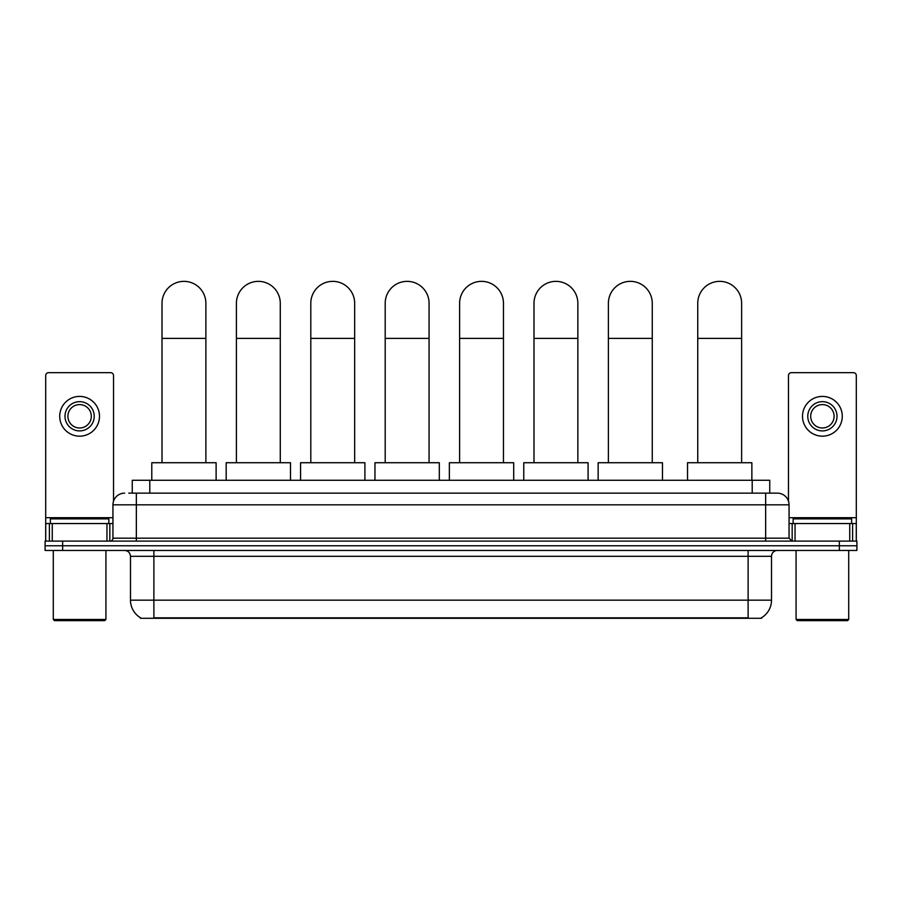 <?xml version="1.0" encoding="UTF-8"?>
<svg xmlns="http://www.w3.org/2000/svg" width="902" height="902" viewBox="0 0 902 902"><rect width="100%" height="100%" fill="white"/><g stroke="black" fill="none" stroke-linecap="round" stroke-linejoin="round"><path stroke-width="1.35" d="M132.256 493.135L132.256 480.27L769.744 480.27L769.744 493.135M761.57 617.723L761.57 618.298L140.43 618.298L140.43 617.723M140.611 617.825A20.475 20.475 0 0 1 130.486 600.168L153.881 600.168L153.881 617.825L748.119 617.825L748.119 600.168L771.514 600.168L771.514 556.308A5.852 5.852 0 0 1 777.355 550.457M130.486 600.168L130.486 556.308C130.147 552.757 128.197 550.806 124.645 550.457M761.389 617.825A20.475 20.475 0 0 0 771.514 600.168M62.644 541.099L856.9 541.099L856.9 545.778L45.1 545.778L45.1 550.457L62.644 550.457L62.644 545.778L45.1 545.778L45.1 541.099L62.644 541.099L62.644 545.778L856.9 545.778L856.9 550.457L62.644 550.457M129.009 493.135L777.355 493.135A11.692 11.692 0 0 1 789.058 504.838L789.058 538.178L791.979 541.099M128.738 493.135L136.337 493.135L136.337 504.838L112.942 504.838L112.942 538.178A2.92 2.92 0 0 1 110.021 541.099M124.645 493.135A11.692 11.692 0 0 0 112.942 504.838M789.058 504.838L765.663 504.838L765.663 493.135L777.355 493.135M106.955 541.099L106.955 523.555L52.26 523.555L52.26 541.099M113.528 501.185L113.528 375.582A2.92 2.92 0 0 0 110.608 372.661L48.607 372.661A2.92 2.92 0 0 0 45.686 375.582L45.686 523.555L52.26 523.555M106.955 523.555L112.942 523.555M45.686 541.099L45.686 523.555M79.613 401.661A14.624 14.624 0 0 0 64.989 416.284A14.624 14.624 0 0 0 79.613 430.908A14.624 14.624 0 0 0 94.225 416.284A14.624 14.624 0 0 0 79.613 401.661M79.613 404.592A11.692 11.692 0 0 0 67.909 416.284A11.692 11.692 0 0 0 79.613 427.988A11.692 11.692 0 0 0 91.305 416.284A11.692 11.692 0 0 0 79.613 404.592M79.613 436.173A19.889 19.889 0 0 0 99.491 416.284A19.889 19.889 0 0 0 79.613 396.406A19.889 19.889 0 0 0 59.724 416.284A19.889 19.889 0 0 0 79.613 436.173M104.756 620.644L54.458 620.644L53.286 619.471L105.929 619.471L104.756 620.644M53.286 550.457L53.286 619.471M105.929 550.457L105.929 619.471M108.849 523.555L108.849 518.875L50.365 518.875L50.365 523.555M162.01 462.726L162.01 303.286A21.93 21.93 0 0 1 183.952 281.356A21.93 21.93 0 0 1 205.881 303.286A21.93 21.93 0 0 0 183.952 281.356M205.881 462.726L205.881 303.286M216.119 480.27L216.119 462.726L151.784 462.726L151.784 480.27M236.414 462.726L236.414 303.286A21.93 21.93 0 0 1 258.344 281.356A21.93 21.93 0 0 1 280.274 303.286A21.93 21.93 0 0 0 258.344 281.356M280.274 462.726L280.274 303.286M290.512 480.27L290.512 462.726L226.176 462.726L226.176 480.27M310.807 462.726L310.807 303.286A21.93 21.93 0 0 1 332.737 281.356A21.93 21.93 0 0 1 354.666 303.286A21.93 21.93 0 0 0 332.737 281.356M354.666 462.726L354.666 303.286M364.904 480.27L364.904 462.726L300.569 462.726L300.569 480.27M385.199 462.726L385.199 303.286A21.93 21.93 0 0 1 407.14 281.356A21.93 21.93 0 0 1 429.07 303.286A21.93 21.93 0 0 0 407.14 281.356M429.07 462.726L429.07 303.286M439.308 480.27L439.308 462.726L374.961 462.726L374.961 480.27M459.603 462.726L459.603 303.286A21.93 21.93 0 0 1 481.533 281.356A21.93 21.93 0 0 1 503.463 303.286A21.93 21.93 0 0 0 481.533 281.356M503.463 462.726L503.463 303.286M513.7 480.27L513.7 462.726L449.365 462.726L449.365 480.27M533.995 462.726L533.995 303.286A21.93 21.93 0 0 1 555.925 281.356A21.93 21.93 0 0 1 577.855 303.286A21.93 21.93 0 0 0 555.925 281.356M577.855 462.726L577.855 303.286M588.093 480.27L588.093 462.726L523.758 462.726L523.758 480.27M608.388 462.726L608.388 303.286A21.93 21.93 0 0 1 630.318 281.356A21.93 21.93 0 0 1 652.259 303.286A21.93 21.93 0 0 0 630.318 281.356M652.259 462.726L652.259 303.286M662.485 480.27L662.485 462.726L598.15 462.726L598.15 480.27M697.753 462.726L697.753 303.286A21.93 21.93 0 0 1 719.695 281.356A21.93 21.93 0 0 1 741.624 303.286A21.93 21.93 0 0 0 719.695 281.356M741.624 462.726L741.624 303.286M751.862 480.27L751.862 462.726L687.527 462.726L687.527 480.27M849.74 541.099L849.74 523.555L795.045 523.555L795.045 541.099M849.74 523.555L856.314 523.555L856.314 375.582A2.92 2.92 0 0 0 853.393 372.661L791.392 372.661A2.92 2.92 0 0 0 788.472 375.582L788.472 501.185M789.058 523.555L795.045 523.555M856.314 523.555L856.314 541.099M822.387 401.661A14.624 14.624 0 0 0 807.775 416.284A14.624 14.624 0 0 0 822.387 430.908A14.624 14.624 0 0 0 837.011 416.284A14.624 14.624 0 0 0 822.387 401.661M822.387 404.592A11.692 11.692 0 0 0 810.695 416.284A11.692 11.692 0 0 0 822.387 427.988A11.692 11.692 0 0 0 834.091 416.284A11.692 11.692 0 0 0 822.387 404.592M822.387 436.173A19.889 19.889 0 0 0 842.276 416.284A19.889 19.889 0 0 0 822.387 396.406A19.889 19.889 0 0 0 802.509 416.284A19.889 19.889 0 0 0 822.387 436.173M847.542 620.644L797.244 620.644L796.071 619.471L848.714 619.471L847.542 620.644M796.071 550.457L796.071 619.471M848.714 550.457L848.714 619.471M851.635 523.555L851.635 518.875L793.151 518.875L793.151 523.555M745.774 618.298L745.774 617.723M156.226 618.298L156.226 617.723M149.8 493.135L149.8 480.27M752.2 493.135L752.2 480.27M748.119 550.457L748.119 556.308L130.486 556.308M771.514 556.308L748.119 556.308L748.119 600.168L153.881 600.168L153.881 550.457M839.356 550.457L839.356 541.099M136.337 541.099L136.337 538.178L789.058 538.178M112.942 538.178L136.337 538.178L136.337 504.838L765.663 504.838L765.663 541.099M112.942 517.703L45.686 517.703M109.83 523.555L109.83 541.099M45.731 523.555L45.731 541.099M49.384 541.099L49.384 523.555M162.01 338.385L205.881 338.385M236.414 338.385L280.274 338.385M310.807 338.385L354.666 338.385M385.199 338.385L429.07 338.385M459.603 338.385L503.463 338.385M533.995 338.385L577.855 338.385M608.388 338.385L652.259 338.385M697.753 338.385L741.624 338.385M856.314 517.703L789.058 517.703M856.269 541.099L856.269 523.555M852.615 523.555L852.615 541.099M792.17 541.099L792.17 523.555"/></g></svg>
